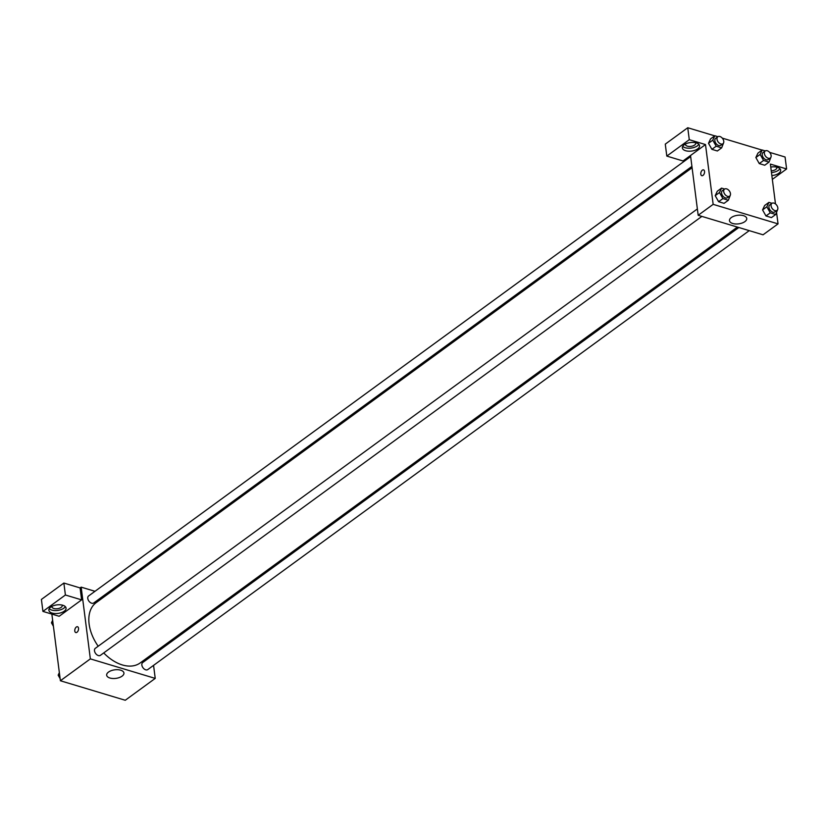 <?xml version="1.0" encoding="UTF-8"?>
<svg xmlns="http://www.w3.org/2000/svg" width="828" height="828" viewBox="0 0 828 828"><rect width="100%" height="100%" fill="white"/><g stroke="black" fill="none" stroke-linecap="round" stroke-linejoin="round"><path stroke-width="1.24" d="M153.563 665.37L155.229 678.401L125.266 700.26L60.392 680.751L51.853 614.086M76.994 632.261A3.033 1.759 106.7 0 1 75.793 632.561A3.033 1.759 106.7 0 1 74.975 629.145A3.033 1.759 106.7 0 1 77.532 626.744A3.033 1.759 106.7 0 1 78.546 629.197A3.033 1.759 106.7 0 1 76.994 632.261M81.62 599.876L59.15 616.28L42.932 611.406L65.402 595.001L81.62 599.876L80.088 587.921L81.165 587.145L94.992 591.306M155.229 678.401L90.355 658.881L60.392 680.751M90.355 658.881L81.165 587.145M77.542 626.744A3.033 1.759 -73.3 0 0 74.975 629.145A3.033 1.759 -73.3 0 0 75.793 632.561M52.112 613.062A8.673 4.295 -7.3 0 1 48.862 610.257A8.673 4.295 -7.3 0 1 56.915 604.895A8.673 4.295 -7.3 0 1 66.064 608.052A8.673 4.295 -7.3 0 1 61.458 612.606A8.673 4.295 -7.3 0 1 52.112 613.062M49.214 608.694A8.673 4.295 172.7 0 0 51.729 610.07A8.673 4.295 172.7 0 0 65.329 606.634M62.1 605.061A5.206 2.577 -7.3 0 1 62.245 605.506A5.206 2.577 -7.3 0 1 61.137 607.39A5.206 2.577 -7.3 0 1 55.538 608.787A5.206 2.577 -7.3 0 1 51.916 606.831A5.206 2.577 -7.3 0 1 51.936 606.365M65.402 595.001L63.87 583.047L80.088 587.921M42.932 611.406L41.4 599.441L63.87 583.047M109.938 678.018A8.704 4.316 -7.3 0 1 106.667 675.213A8.704 4.316 -7.3 0 1 114.75 669.831A8.704 4.316 -7.3 0 1 123.931 672.998A8.704 4.316 -7.3 0 1 119.315 677.563A8.704 4.316 -7.3 0 1 109.938 678.018M152.135 654.213L152.311 655.548M105.404 594.432L106.822 594.866M738.814 227.514L142.675 662.576A4.337 2.794 53.9 0 0 141.857 665.06A4.337 2.794 53.9 0 0 144.248 669.045A4.337 2.794 53.9 0 0 147.788 669.583L749.226 230.639M690.655 156.575L88.606 595.963A4.337 2.794 53.9 0 0 87.778 598.447A4.337 2.794 53.9 0 0 90.18 602.432A4.337 2.794 53.9 0 0 93.719 602.97L691.918 166.397M697.362 208.946L95.313 648.324A4.337 2.794 53.9 0 0 94.495 650.818A4.337 2.794 53.9 0 0 96.886 654.793A4.337 2.794 53.9 0 0 100.426 655.331L701.865 216.398M692.084 167.732L96.193 602.618A37.332 24.095 53.9 0 0 89.113 624.022A37.332 24.095 53.9 0 0 98.19 646.223M103.728 652.93A37.332 24.095 53.9 0 0 140.201 662.928L737.396 227.079M776.592 212.61L778.041 223.87L763.054 234.8L698.18 215.28L690.521 155.509L683.028 160.974L666.809 156.088L689.279 139.694L705.497 144.569L690.521 155.509M666.809 156.088L665.277 144.134L687.747 127.74L714.719 135.854M772.338 179.376L786.6 168.964L785.068 157.009L769.626 152.362M762.081 150.096L722.264 138.121M695.613 142.726A5.206 2.577 -7.3 0 1 695.748 143.172A5.206 2.577 -7.3 0 1 694.64 145.045A5.206 2.577 -7.3 0 1 689.041 146.452A5.206 2.577 -7.3 0 1 685.429 144.486A5.206 2.577 -7.3 0 1 685.449 144.031M682.717 146.349A8.673 4.295 172.7 0 0 685.232 147.736A8.673 4.295 172.7 0 0 698.832 144.289M685.615 150.717A8.673 4.295 -7.3 0 1 682.365 147.922A8.673 4.295 -7.3 0 1 690.417 142.551A8.673 4.295 -7.3 0 1 699.567 145.718A8.673 4.295 -7.3 0 1 694.971 150.261A8.673 4.295 -7.3 0 1 685.615 150.717M776.705 167.121A5.206 2.577 -7.3 0 1 776.85 167.566A5.206 2.577 -7.3 0 1 775.743 169.44A5.206 2.577 -7.3 0 1 771.251 170.847M771.468 172.566A8.673 4.295 172.7 0 0 779.935 168.684M770.764 167.07A8.673 4.295 -7.3 0 1 780.669 170.113A8.673 4.295 -7.3 0 1 771.851 175.557M786.6 168.964L770.382 164.089L775.484 203.926M689.279 139.694L687.747 127.74M723.506 143.089L721.654 147.86L717.369 150.986L711.904 149.34L708.499 143.296L710.569 138.876L714.843 135.761L717.917 136.682M730.213 195.46L728.361 200.231L724.076 203.357L718.611 201.711L715.206 195.656M777.575 209.701L775.722 214.473L771.437 217.598L765.972 215.963L762.567 209.908L764.637 205.499L768.922 202.374L771.996 203.295M770.868 157.341L769.015 162.112L764.73 165.238L759.266 163.592L755.86 157.537L757.93 153.128L762.205 150.003L765.289 150.934M778.041 223.87L713.156 204.35L705.497 144.569M731.331 217.536A8.704 4.316 -7.3 0 1 740.687 215.187A8.704 4.316 -7.3 0 1 746.742 218.468A8.704 4.316 -7.3 0 1 738.659 223.85A8.704 4.316 -7.3 0 1 729.478 220.683A8.704 4.316 -7.3 0 1 731.331 217.536M713.156 204.35L698.18 215.28M703.013 175.391A3.033 1.759 106.7 0 1 701.802 175.681A3.033 1.759 106.7 0 1 700.985 172.265A3.033 1.759 106.7 0 1 703.552 169.875A3.033 1.759 106.7 0 1 704.556 172.327A3.033 1.759 106.7 0 1 703.013 175.391M703.552 169.875A3.033 1.759 -73.3 0 0 700.985 172.276A3.033 1.759 -73.3 0 0 701.802 175.691M775.722 214.473L770.257 212.837L766.852 206.783L768.922 202.374M771.903 203.357L769.761 204.92A4.337 2.794 53.9 0 0 770.061 210.074A4.337 2.794 53.9 0 0 774.873 211.927L777.016 210.364A4.337 2.794 53.9 0 0 777.834 207.88A4.337 2.794 53.9 0 0 775.443 203.895A4.337 2.794 53.9 0 0 771.903 203.357A4.337 2.794 53.9 0 0 772.193 208.511A4.337 2.794 53.9 0 0 777.016 210.364M766.852 206.783L762.578 209.908L765.972 215.963L771.437 217.598M770.257 212.837L765.972 215.963M728.361 200.231L722.896 198.585L719.491 192.531L721.55 188.122L724.635 189.053M724.541 189.115L722.399 190.678A4.337 2.794 53.9 0 0 722.699 195.832A4.337 2.794 53.9 0 0 727.512 197.685L729.654 196.122A4.337 2.794 53.9 0 0 730.472 193.628A4.337 2.794 53.9 0 0 728.081 189.653A4.337 2.794 53.9 0 0 724.541 189.115A4.337 2.794 53.9 0 0 724.831 194.269A4.337 2.794 53.9 0 0 729.654 196.122M719.491 192.531L715.216 195.656L717.276 191.247L721.55 188.122M724.076 203.357L718.611 201.711L715.216 195.656M722.896 198.585L718.611 201.711M769.015 162.112L763.551 160.466L760.145 154.412L762.205 150.003M765.196 150.996L763.054 152.559A4.337 2.794 53.9 0 0 763.354 157.703A4.337 2.794 53.9 0 0 768.167 159.556L770.309 158.003A4.337 2.794 53.9 0 0 771.127 155.509A4.337 2.794 53.9 0 0 768.736 151.524A4.337 2.794 53.9 0 0 765.196 150.996A4.337 2.794 53.9 0 0 765.486 156.15A4.337 2.794 53.9 0 0 770.309 158.003M760.145 154.412L755.871 157.537L759.266 163.592L764.73 165.238M763.551 160.466L759.266 163.592M721.654 147.86L716.189 146.214L712.784 140.17L714.843 135.761M717.835 136.744L715.692 138.307A4.337 2.794 53.9 0 0 715.982 143.461A4.337 2.794 53.9 0 0 720.805 145.314L722.947 143.751A4.337 2.794 53.9 0 0 723.765 141.267A4.337 2.794 53.9 0 0 721.374 137.282A4.337 2.794 53.9 0 0 717.835 136.744A4.337 2.794 53.9 0 0 718.124 141.898A4.337 2.794 53.9 0 0 722.947 143.751M712.784 140.17L708.509 143.285L711.904 149.34L717.369 150.986M716.189 146.214L711.904 149.34M114.512 697.031L108.841 695.323M60.123 678.66L58.167 675.182L59.347 672.636M67.151 682.779L61.479 681.071M59.544 674.168L58.167 675.182M53.416 626.299L51.46 622.811L52.64 620.275M52.837 621.807L51.46 622.811"/></g></svg>
